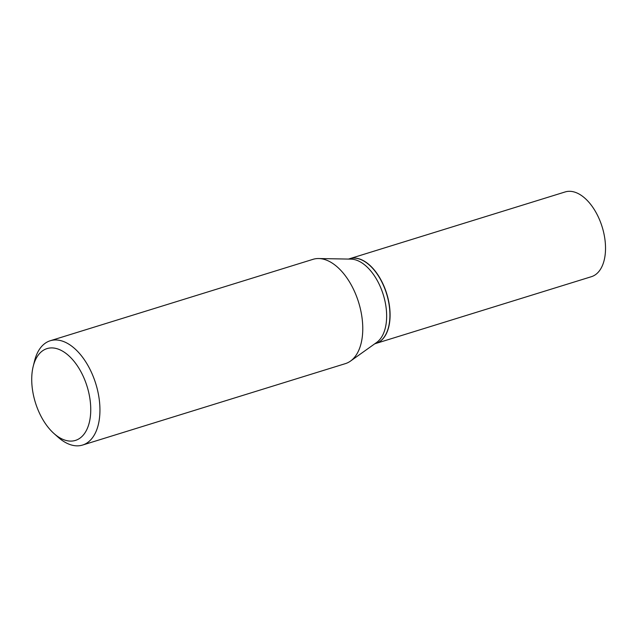 <?xml version="1.0" encoding="UTF-8"?>
<svg xmlns="http://www.w3.org/2000/svg" width="637" height="637" viewBox="0 0 637 637"><rect width="100%" height="100%" fill="white"/><g stroke="black" fill="none" stroke-linecap="round" stroke-linejoin="round"><path stroke-width="0.96" d="M375.894 343.454A44.359 24.994 -107.2 0 0 375.973 343.431L591.407 276.689A44.359 24.994 -107.2 0 0 594.91 275.057A44.359 24.994 -107.2 0 0 601.081 223.683A44.359 24.994 -107.2 0 0 565.154 191.944L349.721 258.686A44.359 24.994 -107.2 0 0 349.633 258.718M375.973 343.431A44.359 24.994 -107.2 0 0 379.477 341.798A44.359 24.994 -107.2 0 0 385.648 290.432A44.359 24.994 -107.2 0 0 349.721 258.686M374.731 343.821L375.806 343.486A44.359 24.994 -107.2 0 0 379.302 341.854A44.359 24.994 -107.2 0 0 388.562 327.052A44.359 24.994 -107.2 0 0 369.364 265.08A44.359 24.994 -107.2 0 0 349.546 258.741L348.471 259.076M43.228 350.374A48.054 27.08 -107.2 0 0 33.196 366.41A48.054 27.08 -107.2 0 0 53.994 433.534A48.054 27.08 -107.2 0 0 79.251 438.638A48.054 27.08 -107.2 0 0 84.625 379.564A48.054 27.08 -107.2 0 0 43.228 350.374M53.994 433.534L58.174 437.253A54.607 30.767 -107.2 0 0 82.571 445.056A54.607 30.767 -107.2 0 0 86.879 443.049A54.607 30.767 -107.2 0 0 94.475 379.819A54.607 30.767 -107.2 0 0 50.251 340.747A54.607 30.767 -107.2 0 0 45.944 342.754A54.607 30.767 -107.2 0 0 34.541 360.98L33.196 366.41M82.571 445.056L345.397 363.631A54.607 30.767 -107.2 0 0 349.697 361.625A54.607 30.767 -107.2 0 0 350.493 361.091A54.607 30.767 -107.2 0 0 358.623 302.368A54.607 30.767 -107.2 0 0 318.723 258.534A54.607 30.767 -107.2 0 0 313.078 259.315L50.251 340.747M350.493 361.091L376.674 342.435A44.359 24.994 -107.2 0 0 383.283 294.732A44.359 24.994 -107.2 0 0 350.86 259.116L318.723 258.534M388.586 326.956A44.144 24.875 -107.2 0 0 388.61 326.869A44.144 24.875 -107.2 0 0 369.508 265.207A44.144 24.875 -107.2 0 0 369.436 265.143"/></g></svg>
